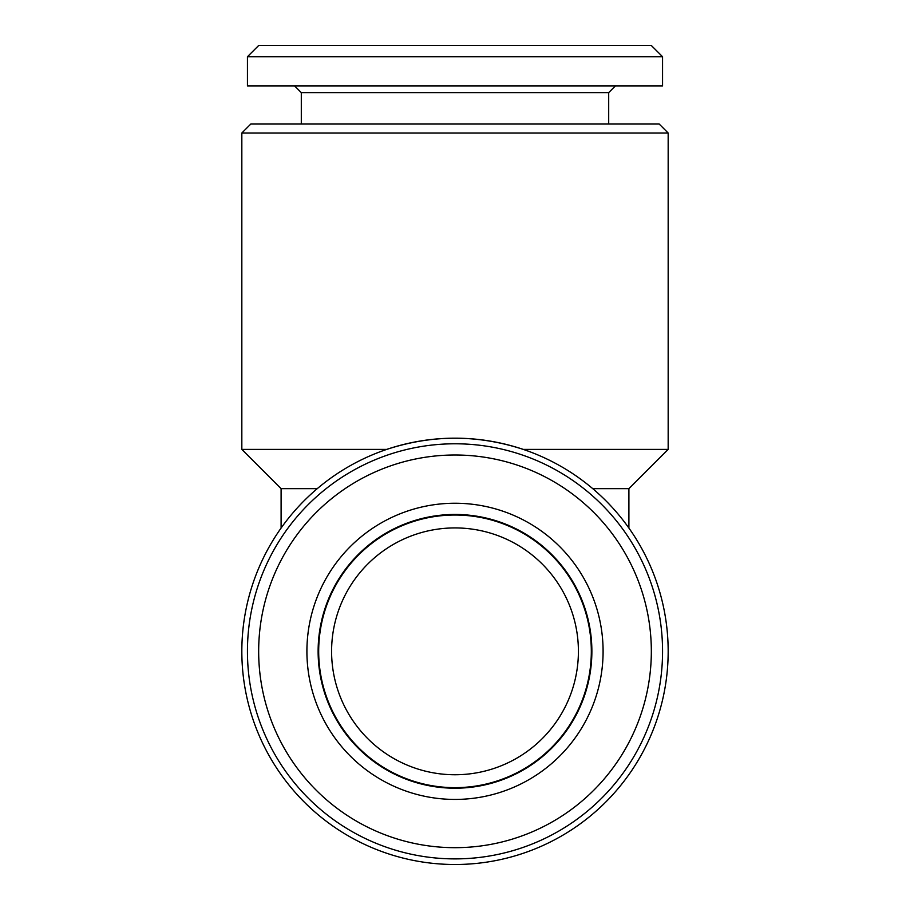 <?xml version="1.0" encoding="UTF-8"?>
<svg xmlns="http://www.w3.org/2000/svg" width="910" height="910" viewBox="0 0 910 910"><rect width="100%" height="100%" fill="white"/><g stroke="black" fill="none" stroke-linecap="round" stroke-linejoin="round"><path stroke-width="1.36" d="M603.091 651.332A148.091 148.091 0 0 1 455 799.424A148.091 148.091 0 0 1 306.909 651.332A148.091 148.091 0 0 1 455 503.241A148.091 148.091 0 0 1 603.091 651.332M591.875 651.332A136.875 136.875 0 0 1 455 788.208A136.875 136.875 0 0 1 318.125 651.332A136.875 136.875 0 0 1 455 514.457A136.875 136.875 0 0 1 591.875 651.332M258.668 651.332A196.332 196.332 0 0 1 455 455A196.332 196.332 0 0 1 651.332 651.332A196.332 196.332 0 0 1 455 847.676A196.332 196.332 0 0 1 258.668 651.332M247.44 651.332A207.56 207.56 0 0 1 455 443.784A207.56 207.56 0 0 1 662.56 651.332A207.56 207.56 0 0 1 455 858.892A207.56 207.56 0 0 1 247.44 651.332M331.593 651.332A123.407 123.407 0 0 1 455 527.925A123.407 123.407 0 0 1 578.407 651.332A123.407 123.407 0 0 1 455 774.751A123.407 123.407 0 0 1 331.593 651.332M455 787.651A136.318 136.318 0 0 1 318.682 651.332A136.318 136.318 0 0 1 455 515.026A136.318 136.318 0 0 1 591.318 651.332A136.318 136.318 0 0 1 455 787.651M668.167 133.008L659.193 124.033L250.807 124.033L241.832 133.008L241.832 449.392L386.761 449.392C432.25 434.491 477.75 434.491 523.239 449.392L668.167 449.392L668.167 133.008L241.832 133.008M668.167 651.332A213.167 213.167 0 0 1 455 864.5A213.167 213.167 0 0 1 241.832 651.332A213.167 213.167 0 0 1 455 438.176A213.167 213.167 0 0 1 668.167 651.332M592.751 488.659L628.901 488.659L668.167 449.392M281.099 528.05L281.099 488.659L241.832 449.392M651.332 45.5L662.56 56.716L662.56 85.893L247.44 85.893L247.44 56.716L258.668 45.5L651.332 45.5M615.433 85.893L608.699 92.615L301.301 92.615L294.567 85.893M608.699 92.615L608.699 124.033M301.301 92.615L301.301 124.033M662.56 56.716L247.44 56.716M281.099 488.659L317.249 488.659M628.901 528.05L628.901 488.659"/></g></svg>
